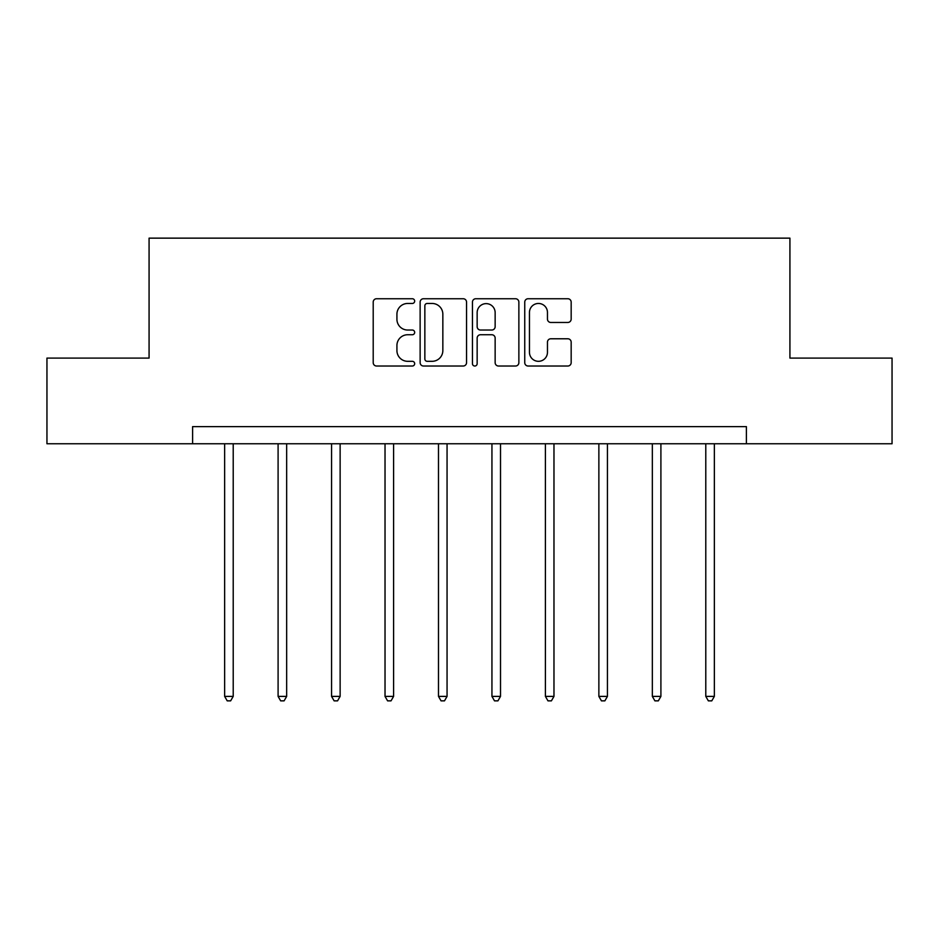<?xml version="1.0" encoding="UTF-8"?>
<svg xmlns="http://www.w3.org/2000/svg" width="939" height="939" viewBox="0 0 939 939"><rect width="100%" height="100%" fill="white"/><g stroke="black" fill="none" stroke-linecap="round" stroke-linejoin="round"><path stroke-width="1.41" d="M414.674 301.102A2.359 2.359 0 0 0 412.315 298.743L376.574 298.743A3.369 3.369 0 0 0 373.206 302.112L373.206 362.665A3.369 3.369 0 0 0 376.574 366.022L412.315 366.022A2.359 2.359 0 0 0 414.674 363.675A2.359 2.359 0 0 0 412.315 361.315L407.69 361.315A10.763 10.763 0 0 1 396.927 350.552L396.927 345.505A10.763 10.763 0 0 1 407.69 334.742L412.315 334.742A2.359 2.359 0 0 0 414.674 332.383A2.359 2.359 0 0 0 412.315 330.035L407.69 330.035A10.763 10.763 0 0 1 396.927 319.272L396.927 314.225A10.763 10.763 0 0 1 407.69 303.461L412.315 303.461A2.359 2.359 0 0 0 414.674 301.102M567.813 322.464A3.369 3.369 0 0 0 571.17 319.096L571.17 302.112A3.369 3.369 0 0 0 567.813 298.743L528.117 298.743A3.369 3.369 0 0 0 524.748 302.112L524.748 362.665A3.369 3.369 0 0 0 528.117 366.022L567.813 366.022A3.369 3.369 0 0 0 571.17 362.665L571.17 342.136A3.369 3.369 0 0 0 567.813 338.779L550.817 338.779A3.369 3.369 0 0 0 547.46 342.136L547.46 352.313A9.003 9.003 0 0 1 538.458 361.315A9.003 9.003 0 0 1 529.455 352.313L529.455 312.452A9.003 9.003 0 0 1 538.458 303.461A9.003 9.003 0 0 1 547.46 312.452L547.46 319.096A3.369 3.369 0 0 0 550.817 322.464L567.813 322.464M192.601 443.76L46.95 443.76L46.95 358.088L149.078 358.088L149.078 238.142L789.922 238.142L789.922 358.088L892.05 358.088L892.05 443.76L746.399 443.76L746.399 426.623L192.601 426.623L192.601 443.76L746.399 443.76M466.554 302.112A3.369 3.369 0 0 0 463.197 298.743L423.501 298.743A3.369 3.369 0 0 0 420.132 302.112L420.132 362.665A3.369 3.369 0 0 0 423.501 366.022L463.197 366.022A3.369 3.369 0 0 0 466.554 362.665L466.554 302.112M475.803 298.743L515.499 298.743A3.369 3.369 0 0 1 518.868 302.112L518.868 362.665A3.369 3.369 0 0 1 515.499 366.022L498.515 366.022A3.369 3.369 0 0 1 495.146 362.665L495.146 338.099A3.369 3.369 0 0 0 491.79 334.742L480.522 334.742A3.369 3.369 0 0 0 477.153 338.099L477.153 363.675A2.359 2.359 0 0 1 474.794 366.022A2.359 2.359 0 0 1 472.446 363.675L472.446 302.112A3.369 3.369 0 0 1 475.803 298.743M427.198 303.461A2.359 2.359 0 0 0 424.851 305.809L424.851 358.956A2.359 2.359 0 0 0 427.198 361.315L432.081 361.315A10.763 10.763 0 0 0 442.844 350.552L442.844 314.225A10.763 10.763 0 0 0 432.081 303.461L427.198 303.461M495.146 312.628A9.003 9.003 0 0 0 486.156 303.626A9.003 9.003 0 0 0 477.153 312.628L477.153 326.666A3.369 3.369 0 0 0 480.522 330.035L491.79 330.035A3.369 3.369 0 0 0 495.146 326.666L495.146 312.628M224.644 443.76L224.644 696.398L233.212 696.398L233.212 443.76M233.212 696.398L230.642 700.858L227.215 700.858L224.644 696.398M278.097 443.76L278.097 696.398L286.665 696.398L286.665 443.76M286.665 696.398L284.094 700.858L280.667 700.858L278.097 696.398M331.561 443.76L331.561 696.398L340.129 696.398L340.129 443.76M340.129 696.398L337.559 700.858L334.131 700.858L331.561 696.398M385.025 443.76L385.025 696.398L393.594 696.398L393.594 443.76M393.594 696.398L391.023 700.858L387.596 700.858L385.025 696.398M438.49 443.76L438.49 696.398L447.058 696.398L447.058 443.76M447.058 696.398L444.487 700.858L441.06 700.858L438.49 696.398M491.942 443.76L491.942 696.398L500.51 696.398L500.51 443.76M500.51 696.398L497.94 700.858L494.513 700.858L491.942 696.398M545.406 443.76L545.406 696.398L553.975 696.398L553.975 443.76M553.975 696.398L551.404 700.858L547.977 700.858L545.406 696.398M598.871 443.76L598.871 696.398L607.439 696.398L607.439 443.76M607.439 696.398L604.869 700.858L601.441 700.858L598.871 696.398M652.335 443.76L652.335 696.398L660.903 696.398L660.903 443.76M660.903 696.398L658.333 700.858L654.906 700.858L652.335 696.398M705.788 443.76L705.788 696.398L714.356 696.398L714.356 443.76M714.356 696.398L711.785 700.858L708.358 700.858L705.788 696.398"/></g></svg>

